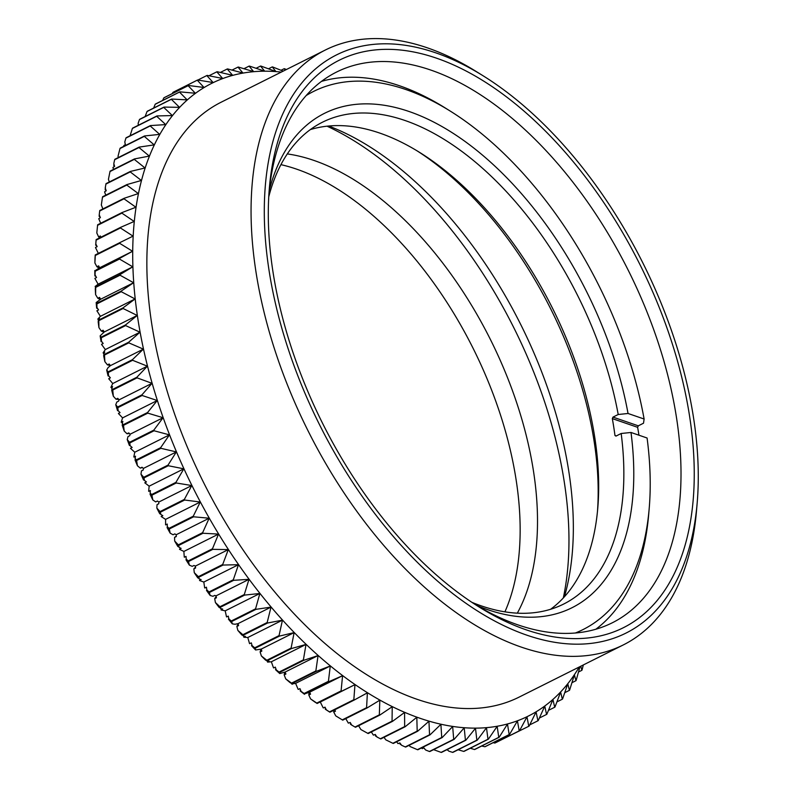 <?xml version="1.0" encoding="UTF-8"?>
<svg xmlns="http://www.w3.org/2000/svg" width="792" height="792" viewBox="0 0 792 792"><rect width="100%" height="100%" fill="white"/><g stroke="black" fill="none" stroke-linecap="round" stroke-linejoin="round"><path stroke-width="1.19" d="M162.736 515.642L161.172 516.523L165.577 519.384L165.617 524.878A358.439 200.416 -116.6 0 1 165.528 524.72M580.011 666.607L576.16 680.338A363.132 203.039 -116.6 0 1 575.942 680.704L574.388 674.784L569.666 690.01A363.132 203.039 -116.6 0 1 569.428 690.347L567.775 683.813L562.607 698.891A363.132 203.039 -116.6 0 1 562.34 699.197L560.617 692.059L555.004 706.959A363.132 203.039 -116.6 0 1 554.717 707.236L552.935 699.504L546.876 714.196A363.132 203.039 -116.6 0 1 546.569 714.433L544.757 706.127L538.233 720.572A363.132 203.039 -116.6 0 1 537.917 720.789L536.095 711.909L529.125 726.086A363.132 203.039 -116.6 0 1 528.779 726.274L526.977 716.839L519.552 730.719A363.132 203.039 -116.6 0 1 519.196 730.867L517.433 720.898L509.553 734.451A363.132 203.039 -116.6 0 1 509.187 734.56L507.484 724.076L499.158 737.273A363.132 203.039 -116.6 0 1 498.772 737.352L497.158 726.363L488.377 739.174A363.132 203.039 -116.6 0 1 487.981 739.223L486.486 727.759L477.269 740.164A363.132 203.039 -116.6 0 1 476.853 740.183L475.497 728.244L465.835 740.223A363.132 203.039 -116.6 0 1 465.419 740.203L464.211 727.838L454.123 739.362A363.132 203.039 -116.6 0 1 453.697 739.312L452.668 726.531L442.164 737.58A363.132 203.039 -116.6 0 1 441.728 737.491L440.906 724.333L429.997 734.877A363.132 203.039 -116.6 0 1 429.551 734.758L428.947 721.245L417.632 731.264A363.132 203.039 -116.6 0 1 417.186 731.115L416.82 717.265L405.128 726.759A363.132 203.039 -116.6 0 1 404.672 726.581L404.573 712.424L392.505 721.363A363.132 203.039 -116.6 0 1 392.05 721.146L392.228 706.721L379.804 715.087A363.132 203.039 -116.6 0 1 379.338 714.849L379.823 700.187L367.052 707.969A363.132 203.039 -116.6 0 1 366.587 707.692L367.389 692.822L354.291 700.009A363.132 203.039 -116.6 0 1 353.836 699.702L354.964 684.644L341.56 691.238A363.132 203.039 -116.6 0 1 341.095 690.901L342.58 675.695L328.878 681.674A363.132 203.039 -116.6 0 1 328.423 681.318L330.274 665.993L316.305 671.349A363.132 203.039 -116.6 0 1 315.85 670.963L318.067 655.558L303.851 660.29A363.132 203.039 -116.6 0 1 303.395 659.875L306.009 644.421L291.555 648.519A363.132 203.039 -116.6 0 1 291.119 648.084L294.129 632.61L279.467 636.085A363.132 203.039 -116.6 0 1 279.031 635.62L282.457 620.156L267.597 623.007A363.132 203.039 -116.6 0 1 267.171 622.522L271.022 607.108L255.994 609.325A363.132 203.039 -116.6 0 1 255.578 608.82L259.865 593.485L244.688 595.079A363.132 203.039 -116.6 0 1 244.282 594.554L249.005 579.338L233.699 580.308A363.132 203.039 -116.6 0 1 233.313 579.764L238.481 564.696L223.077 565.052A363.132 203.039 -116.6 0 1 222.691 564.498L228.314 549.598L212.83 549.351A363.132 203.039 -116.6 0 1 212.464 548.777L218.533 534.095L203 533.254A363.132 203.039 -116.6 0 1 202.643 532.66L209.167 518.216L193.604 516.8A363.132 203.039 -116.6 0 1 193.268 516.196L200.247 502.019L165.577 519.384M200.247 502.019L184.675 500.029A363.132 203.039 -116.6 0 1 184.358 499.415L160.043 511.592A363.132 203.039 63.4 0 0 160.36 512.206L184.675 500.029M160.36 512.206L160.796 514.434L162.825 515.701L161.212 516.503M167.597 527.205L167.062 527.541L167.696 527.393A360.786 201.722 -116.6 0 1 167.241 526.561L167.27 524.057L165.657 524.858M167.241 526.561L168.953 528.373A363.132 203.039 63.4 0 0 169.29 528.977L193.604 516.8M193.268 516.196L168.953 528.373M209.167 518.216L176.24 534.709L176.299 536.54L174.567 537.412L174.685 541.055L178.329 544.846A363.132 203.039 63.4 0 0 178.685 545.431L203 533.254M202.643 532.66L178.329 544.846M169.29 528.977L170.171 533.155L173.062 534.768L174.794 533.897L176.24 534.709M184.269 557.053L184.358 557.192A358.439 200.416 -116.6 0 1 184.269 557.053L183.863 551.45L218.533 534.095M186.407 559.33L185.952 559.756L186.714 559.815A360.786 201.722 -116.6 0 1 186.209 559.013L186.021 556.4L184.417 557.202M186.209 559.013L188.15 560.954A363.132 203.039 63.4 0 0 188.516 561.528L212.83 549.351M212.464 548.777L188.15 560.954M180.695 548.153L179.556 549.321L183.863 551.45M178.685 545.431L179.111 547.371L181.13 548.371L179.517 549.173M228.314 549.598L195.386 566.092L195.594 567.993L193.852 568.864L194.278 572.666L198.386 576.675A363.132 203.039 63.4 0 0 198.762 577.229L223.077 565.052M222.691 564.498L198.386 576.675M188.516 561.528L189.357 565.122L192.218 566.349L193.951 565.478L195.386 566.092M204.663 587.852L204.762 587.981A358.439 200.416 -116.6 0 1 204.663 587.852L203.811 582.061L238.481 564.696M206.841 589.921L206.484 590.406L207.375 590.664A360.786 201.722 -116.6 0 1 206.831 589.901L206.435 587.199L204.831 588.001M206.831 589.901L208.999 591.941A363.132 203.039 63.4 0 0 209.385 592.485L233.699 580.308M233.313 579.764L208.999 591.941M200.376 579.318L199.564 580.516L203.811 582.061M198.762 577.229L199.158 578.873L201.138 579.596L199.535 580.397M249.005 579.338L216.077 595.832L216.434 597.792L214.701 598.653L215.414 602.563L219.968 606.731A363.132 203.039 63.4 0 0 220.374 607.256L244.688 595.079M244.282 594.554L219.968 606.731M209.385 592.485L210.147 595.465L212.939 596.287L214.672 595.416L216.077 595.832M226.492 616.77L226.591 616.899A358.439 200.416 -116.6 0 1 226.492 616.77L225.195 610.85L259.865 593.485M228.789 618.463L228.423 619.156L229.452 619.591A360.786 201.722 -116.6 0 1 228.878 618.899L228.274 616.126L226.67 616.928M228.878 618.899L231.264 620.997A363.132 203.039 63.4 0 0 231.68 621.502L255.994 609.325M255.578 608.82L231.264 620.997M221.572 608.791L221.067 609.929L225.195 610.85M220.374 607.256L220.711 608.593L222.641 609.028L221.037 609.83M271.022 607.108L238.095 623.601L238.6 625.591L236.867 626.462L237.867 630.432L242.857 634.699A363.132 203.039 63.4 0 0 243.283 635.184L267.597 623.007M267.171 622.522L242.857 634.699M231.68 621.502L232.304 623.858L235.006 624.264L238.095 623.601M249.51 643.51L249.619 643.619A358.439 200.416 -116.6 0 1 249.51 643.51L247.797 637.52L282.457 620.156M251.866 644.787L251.529 645.688L252.717 646.302A360.786 201.722 -116.6 0 1 252.113 645.658L251.311 642.866L249.708 643.668M252.113 645.658L254.717 647.797A363.132 203.039 63.4 0 0 255.153 648.262L279.467 636.085M279.031 635.62L254.717 647.797M244.075 636.243L243.817 637.223L247.797 637.52M243.283 635.184L243.55 636.204L245.401 636.342L243.797 637.144M294.129 632.61L261.202 649.103L261.845 651.103L260.113 651.974L261.39 655.964L266.805 660.261A363.132 203.039 63.4 0 0 267.241 660.696L291.555 648.519M291.119 648.084L266.805 660.261M255.153 648.262L255.588 649.984L261.202 649.103M273.478 667.765L273.587 667.864A358.439 200.416 -116.6 0 1 273.478 667.765L271.349 661.775L306.009 644.421M275.824 668.626L275.557 669.715L276.903 670.487A360.786 201.722 -116.6 0 1 276.279 669.913L275.289 667.121L273.685 667.923M276.279 669.913L279.091 672.052A363.132 203.039 63.4 0 0 279.536 672.467L303.851 660.29M303.395 659.875L279.091 672.052M267.637 661.379L267.577 662.112L271.349 661.775M267.241 660.696L267.399 661.399L269.171 661.251L267.557 662.053M318.067 655.558L285.14 672.052L285.912 674.032L284.18 674.903L285.724 678.873L291.535 683.14A363.132 203.039 63.4 0 0 291.991 683.526L316.305 671.349M315.85 670.963L291.535 683.14M279.536 672.467L279.744 673.556L285.14 672.052M298.109 689.268L298.228 689.357A358.439 200.416 -116.6 0 1 298.109 689.268L295.604 683.357L330.274 665.993M300.416 689.723L300.247 690.98L301.742 691.891A360.786 201.722 -116.6 0 1 301.118 691.386L299.94 688.624L298.337 689.426M301.118 691.386L304.108 693.495A363.132 203.039 63.4 0 0 304.573 693.851L328.878 681.674M328.423 681.318L304.108 693.495M292.01 683.902L295.604 683.357M291.991 683.526L293.674 683.476L292.07 684.278A358.439 200.416 -116.6 0 1 291.961 684.209M342.58 675.695L309.652 692.188L310.553 694.148L308.811 695.02L310.603 698.92L316.78 703.078A363.132 203.039 63.4 0 0 317.245 703.415L341.56 691.238M341.095 690.901L316.78 703.078M304.573 693.851L309.652 692.188M323.156 707.791L323.275 707.87A358.439 200.416 -116.6 0 1 323.156 707.791L320.295 702.009L354.964 684.644M325.363 707.88L325.314 709.236L326.977 710.276A360.786 201.722 -116.6 0 1 326.344 709.85L325.007 707.147L323.403 707.949M326.344 709.85L329.522 711.879A363.132 203.039 63.4 0 0 329.977 712.186L354.291 700.009M353.836 699.702L329.522 711.879M316.939 703.355L320.295 702.009M334.729 709.81L335.471 711.206L333.739 712.077L335.749 715.869L342.273 719.869A363.132 203.039 63.4 0 0 342.738 720.146L367.052 707.969M366.587 707.692L342.273 719.869M329.977 712.186L329.63 712.048A358.439 200.416 -116.6 0 1 325.314 709.236M345.767 718.631L348.341 723.136L350.203 722.472L351.688 725.086L355.024 727.026A363.132 203.039 63.4 0 0 355.489 727.274L379.804 715.087M379.338 714.849L355.024 727.026M360.301 724.858L358.677 725.918L360.895 729.551L367.736 733.323A363.132 203.039 63.4 0 0 368.191 733.541L392.505 721.363M392.05 721.146L367.736 733.323M371.329 731.966L373.378 735.124L375.25 734.451L376.873 736.946L380.358 738.758A363.132 203.039 63.4 0 0 380.813 738.936L405.128 726.759M404.672 726.581L380.358 738.758M384.031 737.322L385.763 739.817L392.872 743.292A363.132 203.039 63.4 0 0 393.317 743.441L417.632 731.264M417.186 731.115L392.872 743.292M396.643 741.777L398.01 743.619L399.881 742.946L401.623 745.292L405.237 746.935A363.132 203.039 63.4 0 0 405.682 747.054L429.997 734.877M429.551 734.758L405.237 746.935M409.118 745.331L410.078 746.539L417.414 749.668A363.132 203.039 63.4 0 0 417.859 749.757L442.164 737.58M441.728 737.491L417.414 749.668M421.443 747.955L422.225 748.658L423.829 747.856L425.67 750.024L429.383 751.489A363.132 203.039 63.4 0 0 429.818 751.539L454.123 739.362M453.697 739.312L429.383 751.489M433.57 749.648L441.104 752.38A363.132 203.039 63.4 0 0 441.52 752.4L465.835 740.223M465.419 740.203L441.104 752.38M447.233 749.539L448.747 751.103L452.539 752.36A363.132 203.039 63.4 0 0 452.955 752.341L477.269 740.164M476.853 740.183L452.539 752.36M458.113 749.747L463.667 751.4A363.132 203.039 63.4 0 0 464.062 751.351L488.377 739.174M487.981 739.223L463.667 751.4M470.29 748.242L474.457 749.529A363.132 203.039 63.4 0 0 474.844 749.45L499.158 737.273M498.772 737.352L474.457 749.529M481.694 746.014L484.872 746.747A363.132 203.039 63.4 0 0 485.239 746.628L509.553 734.451M509.187 734.56L484.872 746.747M493.089 742.698L494.881 743.044A363.132 203.039 63.4 0 0 495.238 742.896L519.552 730.719M519.196 730.867L494.881 743.044M504.197 738.401L528.779 726.274M537.917 720.789L529.709 724.898M546.569 714.433L539.392 718.027M554.717 707.236L548.47 710.365M562.34 699.197L556.924 701.91M569.428 690.347L564.755 692.683M575.942 680.704L571.953 682.704M583.328 664.943L582.071 669.913A363.132 203.039 -116.6 0 1 581.872 670.309L578.516 671.982M581.872 670.309L580.784 666.221M285.298 70.072L284.199 68.696A363.132 203.039 -116.6 0 1 284.635 68.785L286.397 69.528M184.358 499.415L191.783 485.536L176.23 482.991A363.132 203.039 -116.6 0 1 175.933 482.368L183.823 468.824L168.3 465.736A363.132 203.039 -116.6 0 1 168.023 465.112L176.359 451.915L160.915 448.312A363.132 203.039 -116.6 0 1 160.657 447.678L169.439 434.867L154.074 430.769A363.132 203.039 -116.6 0 1 153.836 430.125L163.053 417.721L147.807 413.137A363.132 203.039 -116.6 0 1 147.589 412.503L157.252 400.524L142.134 395.485A363.132 203.039 -116.6 0 1 141.936 394.852L152.024 383.328L137.065 377.853A363.132 203.039 -116.6 0 1 136.887 377.22L147.391 366.181L132.61 360.291A363.132 203.039 -116.6 0 1 132.462 359.657L143.372 349.123L128.789 342.847A363.132 203.039 -116.6 0 1 128.67 342.223L139.976 332.204L125.621 325.571A363.132 203.039 -116.6 0 1 125.512 324.948L137.214 315.463L123.097 308.504A363.132 203.039 -116.6 0 1 123.017 307.89L135.085 298.96L121.225 291.694A363.132 203.039 -116.6 0 1 121.176 291.1L133.6 282.734L120.028 275.2A363.132 203.039 -116.6 0 1 119.998 274.606L132.759 266.825L119.493 259.043A363.132 203.039 -116.6 0 1 119.483 258.469L132.581 251.272L119.622 243.292A363.132 203.039 -116.6 0 1 119.641 242.728L133.046 236.135L120.424 227.967A363.132 203.039 -116.6 0 1 120.463 227.423L134.155 221.453L121.879 213.137A363.132 203.039 -116.6 0 1 121.948 212.602L135.917 207.247L124.007 198.812A363.132 203.039 -116.6 0 1 124.096 198.307L138.323 193.575L126.789 185.061A363.132 203.039 -116.6 0 1 126.908 184.576L141.362 180.467L130.225 171.904A363.132 203.039 -116.6 0 1 130.353 171.438L145.025 167.963L134.284 159.37A363.132 203.039 -116.6 0 1 134.452 158.935L149.312 156.083L138.986 147.52A363.132 203.039 -116.6 0 1 139.164 147.104L154.192 144.886L144.292 136.363A363.132 203.039 -116.6 0 1 144.5 135.967L159.677 134.373L150.203 125.938A363.132 203.039 -116.6 0 1 150.43 125.572L165.726 124.601L156.697 116.266A363.132 203.039 -116.6 0 1 156.945 115.939L172.349 115.573L163.756 107.385A363.132 203.039 -116.6 0 1 164.023 107.088L179.507 107.326L171.359 99.317A363.132 203.039 -116.6 0 1 171.646 99.049L187.179 99.881L179.497 92.09A363.132 203.039 -116.6 0 1 179.794 91.842L195.367 93.258L188.13 85.704A363.132 203.039 -116.6 0 1 188.446 85.486L204.019 87.476L197.248 80.19A363.132 203.039 -116.6 0 1 197.584 80.002L213.137 82.546L206.811 75.557A363.132 203.039 -116.6 0 1 207.167 75.408L222.681 78.487L216.81 71.834A363.132 203.039 -116.6 0 1 217.186 71.716L232.63 75.309L227.215 69.003A363.132 203.039 -116.6 0 1 227.601 68.924L242.956 73.022L237.986 67.102A363.132 203.039 -116.6 0 1 238.382 67.053L253.628 71.636L249.104 66.112A363.132 203.039 -116.6 0 1 249.51 66.102L264.627 71.141L260.528 66.053A363.132 203.039 -116.6 0 1 260.944 66.073L275.913 71.547L272.24 66.914A363.132 203.039 -116.6 0 1 272.666 66.964L283.18 71.141M281.041 70.28L284.199 68.696M268.468 68.805L272.24 66.914M256.093 68.28L260.528 66.053M243.936 68.706L249.104 66.112M232.016 70.092L237.986 67.102M220.354 72.438L227.215 69.003M208.969 75.765L216.81 71.834M197.584 80.002L173.27 92.179A363.132 203.039 63.4 0 0 172.933 92.367L197.248 80.19M197.851 80.051L206.811 75.557M188.446 85.486L164.142 97.663A363.132 203.039 63.4 0 0 163.815 97.881L188.13 85.704M172.933 92.367L172.339 93.555M179.794 91.842L155.48 104.019A363.132 203.039 63.4 0 0 155.183 104.267L179.497 92.09M163.815 97.881L162.657 100.426M171.646 99.049L147.332 111.226A363.132 203.039 63.4 0 0 147.045 111.504L171.359 99.317M155.183 104.267L153.658 108.059M164.023 107.088L139.709 119.265A363.132 203.039 63.4 0 0 139.441 119.572L163.756 107.385M147.045 111.504L145.134 116.543M156.945 115.939L132.63 128.116A363.132 203.039 63.4 0 0 132.383 128.443L156.697 116.266M139.441 119.572L138.135 123.344L138.412 125.215M150.43 125.572L126.116 137.749A363.132 203.039 63.4 0 0 125.888 138.115L150.203 125.938M132.383 128.443L129.987 136.095M144.5 135.967L120.186 148.144A363.132 203.039 63.4 0 0 119.978 148.54L144.292 136.363M125.888 138.115L124.799 141.956L125.403 144.728L123.799 145.53L123.829 146.322M139.164 147.104L114.85 159.281A363.132 203.039 63.4 0 0 114.672 159.697L138.986 147.52M119.978 148.54L118.028 156.281L118.335 157.529M134.452 158.935L110.138 171.112A363.132 203.039 63.4 0 0 109.979 171.557L134.284 159.37M114.672 159.697L113.8 163.568L114.602 166.37L112.929 167.468L113.494 169.429M130.353 171.438L106.039 183.615A363.132 203.039 63.4 0 0 105.91 184.081L130.225 171.904M109.979 171.557L108.435 179.329L109.296 181.982M126.908 184.576L102.594 196.753A363.132 203.039 63.4 0 0 102.475 197.238L126.789 185.061M105.91 184.081L105.237 187.951L106.227 190.753L104.574 191.852L105.752 195.169M124.096 198.307L99.782 210.484A363.132 203.039 63.4 0 0 99.693 210.999L124.007 198.812M102.475 197.238L101.336 204.98L102.881 208.94M121.948 212.602L97.634 224.78A363.132 203.039 63.4 0 0 97.574 225.314L121.879 213.137M99.693 210.999L99.218 214.84L100.386 217.602L98.752 218.701L100.683 223.255M96.099 240.075L96.149 239.6A363.132 203.039 63.4 0 0 96.109 240.144L120.424 227.967M120.463 227.423L96.149 239.6M97.574 225.314L96.802 232.957L98.594 236.857L100.336 235.986L100.901 237.224M95.307 255.47L94.882 262.944A358.439 200.416 -116.6 0 1 95.03 257.677L95.189 255.767A360.786 201.722 -116.6 0 1 95.218 254.984L95.327 254.905A363.132 203.039 63.4 0 0 95.307 255.47L119.622 243.292M119.641 242.728L95.327 254.905M95.515 247.718A358.439 200.416 -116.6 0 1 95.525 247.579L98.327 253.4M96.109 240.144L95.802 243.926L97.149 246.629L95.535 247.431M132.581 251.272L99.653 267.765L95.169 270.646A363.132 203.039 63.4 0 0 95.179 271.22L119.493 259.043M119.483 258.469L95.169 270.646M94.882 262.944L96.901 266.736L98.644 265.865L99.653 267.765M132.759 266.825L98.099 284.18L95.169 286.486A358.439 200.416 -116.6 0 1 95.169 286.348L96.792 285.556L95.684 286.783A363.132 203.039 63.4 0 0 95.713 287.377L120.028 275.2M119.998 274.606L95.684 286.783M94.911 278.596A358.439 200.416 -116.6 0 1 94.911 278.447L98.099 284.18M95.179 271.22L95.04 274.903L96.525 277.517L94.921 278.319M133.6 282.734L100.673 299.218L96.169 302.544L96.862 303.277A363.132 203.039 63.4 0 0 96.911 303.88L121.225 291.694M121.176 291.1L96.862 303.277M95.713 287.377L95.604 294.624L97.822 298.267L99.554 297.396L100.673 299.218M97.832 319.057L97.852 319.206A358.439 200.416 -116.6 0 1 97.832 319.057L100.416 316.325L135.085 298.96M98.267 319.562L98.703 320.067A363.132 203.039 63.4 0 0 98.782 320.681L98.941 327.64A358.439 200.416 -116.6 0 1 98.188 321.908L98.366 320.413A360.786 201.722 -116.6 0 1 98.267 319.562L99.475 318.285L97.861 319.097M123.017 307.89L98.703 320.067M96.941 310.989A358.439 200.416 -116.6 0 1 96.931 310.84L100.416 316.325M96.911 303.88L96.921 307.425L98.545 309.92L96.941 310.721M137.214 315.463L104.287 331.957L100.148 335.838L101.198 337.125A363.132 203.039 63.4 0 0 101.307 337.748L125.621 325.571M125.512 324.948L101.198 337.125M98.941 327.64L101.346 331.096L103.079 330.224L104.287 331.957M98.782 320.681L123.097 308.504M103.109 352.836L103.138 352.994A358.439 200.416 -116.6 0 1 103.109 352.836L105.316 349.559L139.976 332.204M103.722 353.628L104.356 354.4A363.132 203.039 63.4 0 0 104.485 355.024L104.871 361.647A358.439 200.416 -116.6 0 1 103.673 355.766L103.901 354.489A360.786 201.722 -116.6 0 1 103.722 353.628L104.762 352.093L103.148 352.895M128.67 342.223L104.356 354.4M101.584 344.55A358.439 200.416 -116.6 0 1 101.564 344.391L105.316 349.559M101.307 337.748L101.435 341.144L103.178 343.481L101.574 344.292M143.372 349.123L110.444 365.617L108.039 367.666L106.702 370.012L108.148 371.844A363.132 203.039 63.4 0 0 108.296 372.478L132.61 360.291M132.462 359.657L108.148 371.844M104.871 361.647L107.425 364.865L109.167 364.003L110.444 365.617M104.485 355.024L128.789 342.847M110.92 387.328L110.959 387.486A358.439 200.416 -116.6 0 1 110.92 387.328L112.731 383.546L147.391 366.181M111.751 388.367L112.573 389.397A363.132 203.039 63.4 0 0 112.751 390.03L113.335 396.248A358.439 200.416 -116.6 0 1 111.712 390.298L111.979 389.248A360.786 201.722 -116.6 0 1 111.751 388.367L112.593 386.595L110.989 387.407M136.887 377.22L112.573 389.397M108.791 378.893A358.439 200.416 -116.6 0 1 108.751 378.734L112.731 383.546M108.296 372.478L108.544 375.675L110.375 377.853L108.771 378.655M152.024 383.328L119.097 399.821L118.562 401.168L116.82 402.039L115.761 404.712L117.622 407.029A363.132 203.039 63.4 0 0 117.82 407.662L142.134 395.485M141.936 394.852L117.622 407.029M113.335 396.248L116.018 399.208L117.751 398.346L119.097 399.821M112.751 390.03L137.065 377.853M121.196 422.136L121.255 422.294A358.439 200.416 -116.6 0 1 121.196 422.136L122.582 417.889L157.252 400.524M122.235 423.413L123.275 424.68A363.132 203.039 63.4 0 0 123.493 425.314L124.225 431.086A358.439 200.416 -116.6 0 1 122.186 425.126L122.532 424.294A360.786 201.722 -116.6 0 1 122.235 423.413L122.879 421.433L121.275 422.235M147.589 412.503L123.275 424.68M118.483 413.662A358.439 200.416 -116.6 0 1 118.434 413.503L122.582 417.889M117.82 407.662L118.147 410.662L120.057 412.632L118.454 413.444M163.053 417.721L130.126 434.214L129.74 435.709L128.007 436.57L127.225 439.55L129.522 442.302A363.132 203.039 63.4 0 0 129.759 442.946L154.074 430.769M153.836 430.125L129.522 442.302M124.225 431.086L126.997 433.749L128.74 432.877L130.126 434.214M123.493 425.314L147.807 413.137M133.818 456.895L133.888 457.053A358.439 200.416 -116.6 0 1 133.818 456.895L134.769 452.232L169.439 434.867M135.076 458.38L136.343 459.855A363.132 203.039 63.4 0 0 136.6 460.489L137.432 465.765A358.439 200.416 -116.6 0 1 135.006 459.855L135.432 459.261A360.786 201.722 -116.6 0 1 135.076 458.38L135.521 456.202L133.917 457.004M160.657 447.678L136.343 459.855M130.541 448.47A358.439 200.416 -116.6 0 1 130.482 448.312L134.769 452.232M129.759 442.946L130.145 445.698L132.125 447.46L130.512 448.262M176.359 451.915L143.431 468.409L143.194 470.032L141.451 470.903L140.976 474.131L143.718 477.289A363.132 203.039 63.4 0 0 143.986 477.913L168.3 465.736M168.023 465.112L143.718 477.289M137.432 465.765L140.273 468.112L142.006 467.24L143.431 468.409M136.6 460.489L160.915 448.312M148.658 491.218L148.728 491.367A358.439 200.416 -116.6 0 1 148.658 491.218L149.153 486.179L183.823 468.824M150.133 492.891L151.619 494.555A363.132 203.039 63.4 0 0 151.915 495.168L152.797 499.92A358.439 200.416 -116.6 0 1 150.025 494.129L150.539 493.753A360.786 201.722 -116.6 0 1 150.133 492.891L150.371 490.535L148.767 491.347M175.933 482.368L151.619 494.555M144.857 482.932A358.439 200.416 -116.6 0 1 144.787 482.773L149.153 486.179M143.986 477.913L144.411 480.417L146.431 481.942L144.817 482.744M152.797 499.92L155.678 501.9L157.42 501.029L158.855 502.029L158.766 503.762L157.034 504.633L156.846 508.098L160.043 511.592M191.783 485.536L158.855 502.029M151.915 495.168L176.23 482.991M281.289 72.092A353.757 197.792 63.4 0 0 213.246 82.596A353.757 197.792 63.4 0 0 191.902 485.476A353.757 197.792 63.4 0 0 527.007 716.72A353.757 197.792 63.4 0 0 579.259 666.983M621.997 628.393A317.325 177.428 -116.6 0 1 479.229 607.068A317.325 177.428 -116.6 0 1 269.359 188.08A317.325 177.428 -116.6 0 1 340.55 59.578A317.325 177.428 -116.6 0 1 641.154 267.003A317.325 177.428 -116.6 0 1 621.997 628.393M475.754 604.87A307.959 172.191 63.4 0 0 610.899 623.472A307.959 172.191 63.4 0 0 612.246 622.819A307.959 172.191 63.4 0 0 628.888 271.557A307.959 172.191 63.4 0 0 337.758 71.458A307.959 172.191 63.4 0 0 336.412 72.121A307.959 172.191 63.4 0 0 269.042 192.169M624.65 633.748A323.304 180.764 63.4 0 0 697.188 502.831A323.304 180.764 63.4 0 0 483.368 75.953A323.304 180.764 63.4 0 0 337.907 54.222A323.304 180.764 63.4 0 0 318.394 422.423A323.304 180.764 63.4 0 0 624.65 633.748M697.188 502.831L696.495 510.919A332.67 186.001 -116.6 0 1 623.314 644.916A332.67 186.001 -116.6 0 1 621.859 645.628A332.67 186.001 -116.6 0 1 307.375 429.472A332.67 186.001 -116.6 0 1 325.344 50.015A332.67 186.001 -116.6 0 1 326.799 49.302A332.67 186.001 -116.6 0 1 476.477 71.666L483.368 75.953M317.137 703.494A360.786 201.722 -116.6 0 1 316.503 703.039L314.899 702.049A358.439 200.416 -116.6 0 1 310.603 698.92M333.749 710.295L333.739 712.077M292.02 683.922A360.786 201.722 -116.6 0 1 291.397 683.387L289.951 682.516A358.439 200.416 -116.6 0 1 285.724 678.873M284.744 672.121L284.18 674.903M309.068 692.406L308.811 695.02M399.851 742.955L400.089 744.183L401.366 744.935M350.43 722.888L350.5 724.294L352.321 725.432M375.339 734.59L375.517 735.986L377.507 737.203M176.289 536.135L174.567 537.412M179.111 547.371A360.786 201.722 -116.6 0 1 178.626 546.559L177.913 546.579A358.439 200.416 -116.6 0 1 174.685 541.055M195.495 567.131L193.852 568.864M199.158 578.873A360.786 201.722 -116.6 0 1 198.634 578.101L197.792 577.913A358.439 200.416 -116.6 0 1 194.278 572.666M216.186 596.445L214.701 598.653M261.043 649.103L260.113 651.974M267.399 661.399A360.786 201.722 -116.6 0 1 266.795 660.805L265.508 660.073A358.439 200.416 -116.6 0 1 261.39 655.964M220.711 608.593A360.786 201.722 -116.6 0 1 220.156 607.87L219.176 607.484A358.439 200.416 -116.6 0 1 215.414 602.563M243.55 636.204A360.786 201.722 -116.6 0 1 242.956 635.54L241.827 634.976A358.439 200.416 -116.6 0 1 237.867 630.432M238.145 623.779L236.867 626.462M423.72 747.905L425.245 749.529M446.837 749.737L448.104 750.44M150.351 490.703L148.728 491.367M144.411 480.417A360.786 201.722 -116.6 0 1 144.025 479.556L143.54 480.002A358.439 200.416 -116.6 0 1 140.976 474.131M144.144 479.803L143.54 480.002M103.999 353.222L103.138 352.994M101.435 341.144A360.786 201.722 -116.6 0 1 101.297 340.283L101.089 341.639A358.439 200.416 -116.6 0 1 100.148 335.838M102.029 341.936L101.089 341.639M108.544 375.675A360.786 201.722 -116.6 0 1 108.326 374.804L108.078 375.933A358.439 200.416 -116.6 0 1 106.702 370.012M108.87 376.071L108.078 375.933M110.375 365.528L107.425 364.865M96.921 307.425A360.786 201.722 -116.6 0 1 96.842 306.593L96.664 308.167A358.439 200.416 -116.6 0 1 96.169 302.544M97.713 308.632L96.664 308.167M100.346 299.515L97.822 298.267M104.158 332.115L101.346 331.096M98.396 319.423L97.852 319.206M122.611 422.255L121.255 422.294M118.147 410.662A360.786 201.722 -116.6 0 1 117.869 409.781L117.553 410.682A358.439 200.416 -116.6 0 1 115.761 404.712M118.176 410.692L117.553 410.682M112.098 387.625L110.959 387.486M118.721 399.416L116.018 399.208M129.423 433.541L126.997 433.749M130.145 445.698A360.786 201.722 -116.6 0 1 129.819 444.827L129.423 445.5A358.439 200.416 -116.6 0 1 127.225 439.55M130.036 445.411L129.423 445.5M135.412 456.737L133.888 457.053M142.372 467.537L140.273 468.112M124.948 142.639L125.284 144.787M138.273 124.314L138.105 125.364M99.802 237.768L98.594 236.857M95.802 243.926A360.786 201.722 -116.6 0 1 95.862 243.174L95.693 245.154A358.439 200.416 -116.6 0 1 96.02 240.946L96.109 239.956M96.812 245.946L95.693 245.154M99.337 214.127L99.148 216.305L100.228 217.216M95.04 274.903A360.786 201.722 -116.6 0 1 95.03 274.101L94.862 275.883A358.439 200.416 -116.6 0 1 94.812 270.508M95.971 276.527L94.862 275.883M95.604 294.624A358.439 200.416 -116.6 0 1 95.287 289.1L95.456 287.377A360.786 201.722 -116.6 0 1 95.416 286.565M99.089 268.102L96.901 266.736M113.929 164.023L113.761 165.498L114.553 166.389M105.425 187.308L105.188 189.654L106.187 190.634M160.796 514.434A360.786 201.722 -116.6 0 1 160.36 513.592L159.766 513.82A358.439 200.416 -116.6 0 1 156.846 508.098M157.45 501.049L155.678 501.9M564.448 596.722A307.959 172.191 63.4 0 0 328.69 126.017M287.298 153.915A275.279 153.915 -116.6 0 1 490.377 339.431A275.279 153.915 -116.6 0 1 517.324 613.157M563.32 597.95A322.126 180.111 63.4 0 0 327.027 126.185M325.344 50.015L221.146 102.208A332.67 186.001 63.4 0 0 203.168 481.665A332.67 186.001 63.4 0 0 517.661 697.821A332.67 186.001 63.4 0 0 519.116 697.108L623.314 644.916M280.922 164.647A275.279 153.915 -116.6 0 1 473.012 348.124A275.279 153.915 -116.6 0 1 504.91 611.84M304.514 694.317A358.439 200.416 -116.6 0 1 300.247 690.98M279.744 673.556A358.439 200.416 -116.6 0 1 275.557 669.715M255.588 649.984A358.439 200.416 -116.6 0 1 251.529 645.688M232.304 623.858A358.439 200.416 -116.6 0 1 228.423 619.156M210.147 595.465A358.439 200.416 -116.6 0 1 206.484 590.406M189.357 565.122A358.439 200.416 -116.6 0 1 185.952 559.756M170.171 533.155A358.439 200.416 -116.6 0 1 167.062 527.541M612.325 418.612L612.998 417.107L638.303 425.829L637.629 427.324L612.325 418.612A269.419 150.638 63.4 0 1 614.968 435.491L616.285 435.947M615.968 436.105L614.968 435.491L615.968 436.105L621.176 433.491L631.006 432.472L647.084 438.006A300.93 168.26 63.4 0 1 649.202 508.385L648.688 514.453A307.959 172.191 -116.6 0 1 595.881 629.224M638.303 425.829L643.51 423.215L644.114 419.017L628.036 413.483L618.206 414.503L612.998 417.107M638.946 435.204A307.959 172.191 63.4 0 0 637.629 427.324M321.483 81.388A307.959 172.191 -116.6 0 1 399.633 85.803A307.959 172.191 -116.6 0 1 445.025 107.831L450.183 111.048A300.93 168.26 63.4 0 0 306.187 95.535M644.114 419.017A300.93 168.26 63.4 0 0 450.183 111.048M310.315 129.611A269.419 150.638 -116.6 0 1 379.883 133.125A269.419 150.638 -116.6 0 1 419.592 152.391A269.419 150.638 -116.6 0 1 597.772 508.127A269.419 150.638 -116.6 0 1 550.569 609.286M269.191 190.743A276.448 154.569 -116.6 0 1 409.286 111.573A276.448 154.569 -116.6 0 1 628.036 413.483M618.206 414.503A269.419 150.638 63.4 0 0 405.058 120.513A269.419 150.638 63.4 0 0 322.374 122.255A269.419 150.638 63.4 0 0 268.755 196.802M471.874 602.326A269.419 150.638 63.4 0 0 481.001 605.781A269.419 150.638 63.4 0 0 563.686 604.039A269.419 150.638 63.4 0 0 621.176 433.491M597.495 511.127A276.448 154.569 63.4 0 0 417.028 150.817M631.006 432.472A276.448 154.569 -116.6 0 1 476.982 605.613M575.388 632.996A300.93 168.26 63.4 0 0 649.202 508.385"/></g></svg>
